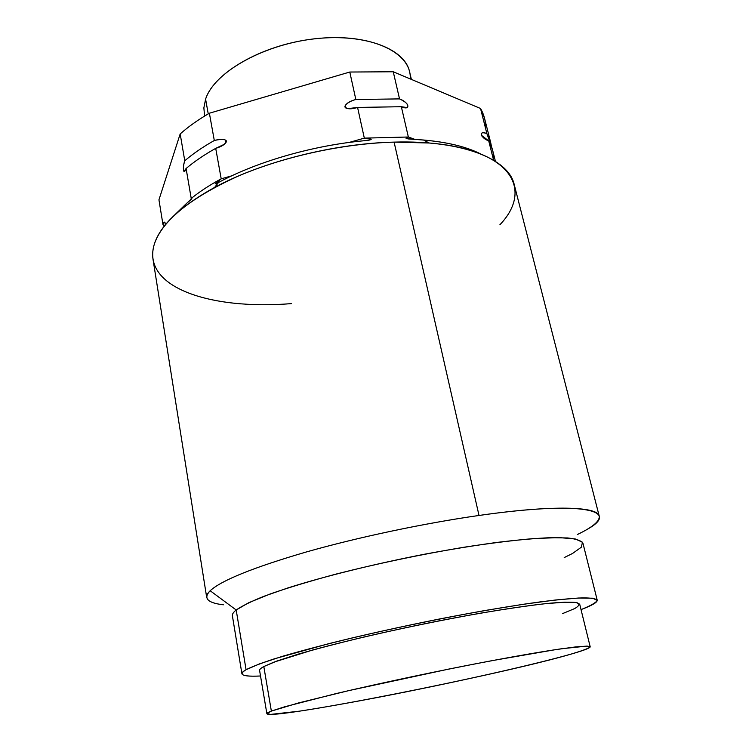 <?xml version="1.0" encoding="UTF-8"?>
<svg xmlns="http://www.w3.org/2000/svg" width="752" height="752" viewBox="0 0 752 752"><rect width="100%" height="100%" fill="white"/><g stroke="black" fill="none" stroke-linecap="round" stroke-linejoin="round"><path stroke-width="1.13" d="M572.366 653.732C534.437 664.702 450.185 683.474 378.482 697.283C347.509 703.205 321.17 707.839 299.446 711.166L270.664 714.4L266.866 713.62L271.359 711.091L284.594 706.805L336.182 693.56C381.537 682.872 441.415 670.22 492.438 660.576L555.531 649.643L575.722 646.908L587.237 646.1L590.085 647.115C587.923 648.609 582.02 650.818 572.366 653.732C584.21 650.283 590.151 647.961 590.188 646.758L586.87 646.1L561.716 648.732C535.969 652.482 494.957 659.833 448.897 669.054L348.843 690.599L298.666 702.904L271.359 711.091C268.267 712.294 266.772 713.169 266.875 713.714C269.874 720.613 503.389 674.234 572.366 653.732M266.875 713.714L259.59 670.464C259.412 669.487 260.822 668.19 263.811 666.554L271.359 711.091L263.811 666.554L274.085 662.08L312.672 650.01C346.578 640.723 392.835 630.016 438.679 620.936C484.269 612.053 525.028 605.651 550.784 603.142C562.421 602.192 570.881 601.976 576.154 602.493L579.689 604.176L590.188 646.758M260.521 675.982C242.595 676.866 237.773 674.77 246.064 669.703L259.637 663.828L282.62 656.27C302.417 650.508 325.879 644.323 353.017 637.724C396.906 627.469 440.832 618.417 484.805 610.549L523.646 604.232L555.512 600.002L578.777 598.009L592.689 598.216L597.248 600.406C595.904 602.756 590.499 605.821 581.033 609.609C592.059 605.463 597.455 602.314 597.22 600.171C595.875 598.658 591.006 597.887 582.612 597.878C572.15 598.329 558.294 599.626 541.045 601.779C513.014 605.595 477.811 611.536 439.6 618.971C400.261 626.83 363.489 635.026 329.282 643.533L274.837 658.677C261.668 663.001 252.08 666.676 246.064 669.703C243.112 671.376 241.73 672.73 241.909 673.754C242.548 675.813 248.752 676.556 260.521 675.982M562.646 613.576L574.735 608.547C579.519 605.736 580.112 603.743 576.53 602.559L564.846 602.164L544.598 603.762C527.039 605.83 506.115 608.894 481.825 612.955C442.467 619.911 402.799 628.023 362.831 637.282C338.043 643.261 316.479 648.882 298.159 654.165L276.698 661.111L263.811 666.554M241.909 673.754L232.396 615.785C232.124 614.168 233.393 612.241 236.194 609.985L246.064 669.703L236.194 609.985C241.965 605.99 251.253 601.403 264.084 596.242L287.866 587.942C324.46 576.323 375.154 563.774 425.782 553.98C450.852 549.355 474.456 545.51 496.593 542.465C517.367 539.945 535.227 538.347 550.163 537.689L567.779 537.962C576.295 538.949 581.343 540.697 582.932 543.188L597.22 600.171M564.216 557.589L572.554 553.463L581.352 547.193L582.471 542.22L575.139 538.911L559.009 537.605L534.258 538.526C513.738 540.284 490.078 543.226 463.26 547.353C420.33 554.572 378.115 563.427 336.614 573.936C310.99 580.817 288.909 587.472 270.363 593.901L248.846 602.653L236.194 609.985L210.175 590.743C221.445 580.365 253.48 567.44 306.28 551.987C357.943 537.295 424.062 523.298 479.015 515.468C583.956 500.381 621.754 510.533 586.851 529.53M577.329 534.54C592.651 527.227 599.955 521.089 599.222 516.116C597.915 506.453 553.021 504.836 479.015 515.468L394.095 142.119C463.11 140.06 508.737 159.198 514.218 184.56L599.222 516.116M223.372 604.805C207.411 602.916 203.012 598.235 210.175 590.743L236.194 609.985M210.175 590.743C207.533 593.281 206.377 595.499 206.687 597.408L153.023 259.365C152.205 254.27 152.741 248.903 154.63 243.234C162.874 220.242 190.369 198.02 237.115 176.588C282.94 156.679 342.78 143.51 394.095 142.119L479.015 515.468C424.062 523.298 357.943 537.295 306.28 551.987C253.48 567.44 221.445 580.365 210.175 590.743M499.892 224.763C533.469 189.664 511.802 149.629 429.129 143.002L394.095 142.119C333.916 143.444 261.602 161.887 214.611 187.427C180.903 206.057 160.919 224.66 154.63 243.234C139.975 287.48 210.945 310.275 291.503 303.601M215.119 183.902L221.201 178.835L231.757 175.836L221.201 178.835L215.711 148.37L221.201 178.835C209.554 185.142 199.562 191.675 191.224 198.453L186.092 168.504C194.326 161.53 204.196 154.818 215.711 148.37C221.99 146.471 225.609 144.093 226.578 141.226C225.205 138.932 221.116 138.688 214.301 140.502L209.385 113.214C198.02 119.831 188.282 126.74 180.179 133.941C188.282 126.74 198.02 119.831 209.385 113.214L214.301 140.502C202.814 146.988 192.973 153.746 184.766 160.768C183.262 165.675 182.99 169.238 183.949 171.456L186.092 168.504C194.326 161.53 204.196 154.818 215.711 148.37L224.406 144.252C228.11 139.449 224.745 138.189 214.301 140.502C202.814 146.988 192.973 153.746 184.766 160.768L180.179 133.941L158.945 199.825L162.968 224.538C163.898 222.094 164.613 221.53 165.111 222.865L165.29 224.914C165.008 221.323 164.237 221.191 162.968 224.538L158.945 199.825L180.179 133.941L184.766 160.768C182.219 167.593 183.629 176.062 186.092 168.504L191.224 198.453L191.91 198.34L171.785 217.77L186.552 203.416C191.196 199.59 192.756 197.936 191.224 198.453C199.562 191.675 209.554 185.142 221.201 178.835L215.119 183.911L219.095 182.172C257.851 161.323 313.857 145.221 365.406 140.615C372.954 139.722 372.588 138.894 364.325 138.133L408.355 137.005L364.325 138.133L357.576 107.433L401.342 106.718L407.105 107.583C409.201 105.233 406.672 102.338 399.528 98.897L355.837 99.508C346.804 101.849 340.957 107.921 348.242 108.608L357.576 107.433L401.342 106.718L408.355 137.005L401.342 106.718C410.818 110.967 409.69 102.62 399.528 98.897L355.837 99.508L349.793 72.032L393.249 71.769L399.528 98.897L393.249 71.769L480.537 108.495L484.476 118.036L490.746 142.805L486.892 133.63C482.662 132.079 480.81 132.606 481.336 135.21L488.715 140.878C492.043 146.443 493.641 152.28 493.509 158.39M408.27 138.932L423.611 140.022C447.346 142.137 466.306 146.743 480.49 153.84C464.163 145.681 441.772 140.859 413.318 139.346L406.061 138.255L408.355 137.005L415.01 139.43L408.355 137.005M191.224 198.453L190.688 199.882L191.224 198.453M490.746 142.805L491.451 146.443L486.892 133.63L480.537 108.495C483.921 114.351 485.595 120.48 485.548 126.881M162.968 224.538L164.18 226.314L162.968 224.538M219.095 182.172C257.851 161.323 313.857 145.221 365.406 140.615L371.159 139.524C370.755 138.857 368.471 138.396 364.325 138.133L357.576 107.433C342.536 112.18 340.872 103.372 355.837 99.508L349.793 72.032L209.385 113.214L349.793 72.032L393.249 71.769L480.537 108.495L486.892 133.63C478.46 129.908 480.359 137.936 488.715 140.878L493.603 160.223L488.715 140.878L492.551 149.949L495.436 161.36M216.792 183.385L217.093 184.268L216.792 183.385M364.325 138.133L349.201 142.429L364.325 138.133M204.591 116.071L203.867 107.865L205.597 99.151L208.238 113.881L205.597 99.151C213.812 73.264 260.408 45.703 311.478 39.198C362.567 32.486 404.632 48.109 409.53 71.609L411.372 79.392M410.225 78.913C411.983 53.289 372.738 33.426 319.186 38.343C265.691 43.005 214.123 71.854 205.597 99.151M429.129 143.002L423.611 140.022M214.611 187.427L218.494 182.492M191.882 198.293L191.685 198.829M481.562 135.604L482.389 136.657M349.699 108.664L354.136 108.232M403.88 107.489L406.541 107.686M184.202 171.494L185.086 170.695M219.565 146.988L223.513 144.892M407.988 138.885L405.986 138.161M371.15 139.543L368.724 140.239M216.642 183.422L215.1 183.864"/></g></svg>

